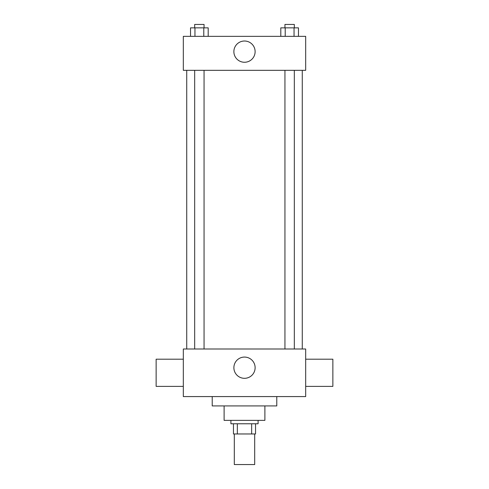 <?xml version="1.0" encoding="UTF-8"?>
<svg xmlns="http://www.w3.org/2000/svg" width="489" height="489" viewBox="0 0 489 489"><rect width="100%" height="100%" fill="white"/><g stroke="black" fill="none" stroke-linecap="round" stroke-linejoin="round"><path stroke-width="0.73" d="M234.304 433.963L234.304 464.55L254.696 464.55L254.696 433.963M251.652 423.767L251.652 433.963L233.455 433.963L233.455 423.767M251.652 433.963L255.545 433.963L255.545 423.767L255.545 433.963M258.094 420.369L258.094 423.767L230.906 423.767L230.906 420.369M237.348 423.767L237.348 433.963M264.891 405.925L264.891 420.369L224.109 420.369L224.109 405.925M276.786 396.579L276.786 405.925L212.214 405.925L212.214 396.579M305.674 396.579L183.326 396.579L183.326 349.005L305.674 349.005L305.674 396.579M233.883 367.691A10.617 10.617 0 0 1 249.812 358.498A10.617 10.617 0 0 1 249.812 376.891A10.617 10.617 0 0 1 233.883 367.691M305.674 359.195L332.862 359.195L332.862 386.383L305.674 386.383M183.326 386.383L156.138 386.383L156.138 359.195L183.326 359.195M305.674 70.33L183.326 70.33L183.326 36.345L305.674 36.345L305.674 70.33M255.117 51.638A10.617 10.617 0 0 1 239.188 60.838A10.617 10.617 0 0 1 239.188 42.439A10.617 10.617 0 0 1 255.117 51.638M298.461 36.345L298.461 27.849L280.802 27.849L280.802 36.345M294.048 27.849L294.048 36.345M285.215 27.849L285.215 36.345M284.94 27.849L284.94 24.45L294.323 24.45L294.323 27.849M208.198 36.345L208.198 27.849L190.539 27.849L190.539 36.345M203.785 27.849L203.785 36.345M194.952 27.849L194.952 36.345M194.677 27.849L194.677 24.45L204.06 24.45L204.06 27.849M186.725 70.33L186.725 349.005M302.275 70.33L302.275 349.005M294.323 349.005L294.323 70.33M284.94 349.005L284.94 70.33M194.677 70.33L194.677 349.005M204.06 70.33L204.06 349.005"/></g></svg>
